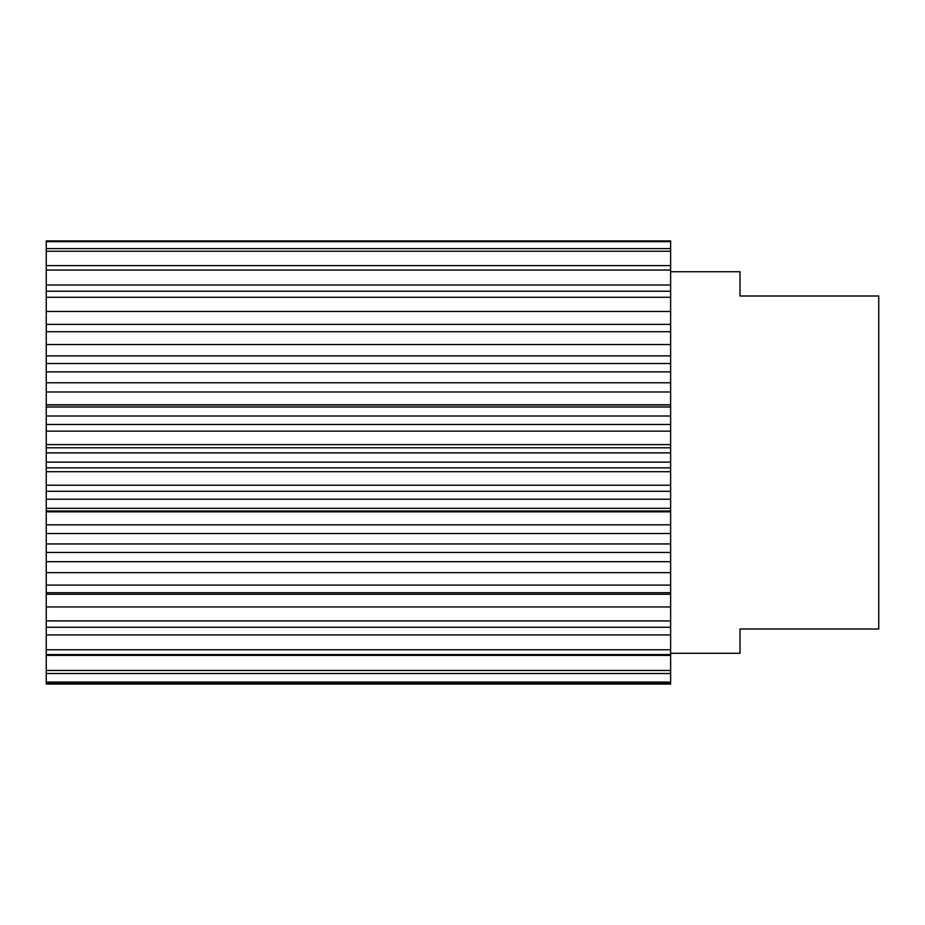 <?xml version="1.0" encoding="UTF-8"?>
<svg xmlns="http://www.w3.org/2000/svg" width="925" height="925" viewBox="0 0 925 925"><rect width="100%" height="100%" fill="white"/><g stroke="black" fill="none" stroke-linecap="round" stroke-linejoin="round"><path stroke-width="1.39" d="M46.25 285.004L670.625 285.004L670.625 240.916L46.25 240.916L46.25 684.084L670.625 684.084L670.625 683.251L46.25 683.251M670.625 248.594L46.25 248.594M670.625 251.253L46.25 251.253M670.625 265.614L46.25 265.614M670.625 270.065L46.25 270.065M46.25 311.471L670.625 311.471L670.625 285.004M670.625 291.248L46.25 291.248M670.625 297.283L46.25 297.283M46.25 344.551L670.625 344.551L670.625 311.471M670.625 324.363L46.25 324.363M670.625 331.717L46.25 331.717M46.25 382.777L670.625 382.777L670.625 344.551M670.625 355.894L46.25 355.894M670.625 363.513L46.25 363.513M670.625 371.873L46.25 371.873M46.25 404.965L670.625 404.965L670.625 382.777M670.625 391.98L46.25 391.98M670.625 404.78L46.25 404.78M46.25 424.494L670.625 424.494L670.625 404.965M670.625 406.988L46.25 406.988M670.625 415.996L46.25 415.996M46.25 447.804L670.625 447.804L670.625 424.494M670.625 431.154L46.25 431.154M670.625 444.601L46.25 444.601M46.25 467.865L670.625 467.865L670.625 447.804M670.625 452.892L46.25 452.892M670.625 462.142L46.25 462.142M46.25 491.291L670.625 491.291L670.625 467.865M670.625 471.692L46.25 471.692M670.625 485.209L46.25 485.209M46.25 511.005L670.625 511.005L670.625 491.291M670.625 499.222L46.25 499.222M670.625 508.311L46.25 508.311M46.25 533.517L670.625 533.517L670.625 511.005M670.625 511.837L46.25 511.837M670.625 524.822L46.25 524.822M46.25 572.633L670.625 572.633L670.625 533.517M670.625 543.935L46.25 543.935M670.625 552.468L46.25 552.468M670.625 561.718L46.25 561.718M46.25 606.95L670.625 606.95L670.625 572.633M670.625 585.097L46.25 585.097M670.625 592.694L46.25 592.694M670.625 594.266L46.25 594.266M46.25 634.943L670.625 634.943L670.625 606.95M670.625 620.895L46.25 620.895M670.625 627.243L46.25 627.243M46.25 655.397L670.625 655.397L670.625 634.943M670.625 649.778L46.25 649.778M670.625 654.576L46.25 654.576M670.625 683.251L670.625 655.397M670.625 670.463L46.25 670.463M670.625 673.527L46.25 673.527M670.625 682.072L46.25 682.072M670.625 241.679L46.25 241.679M670.625 271.719L740 271.719L740 296L878.75 296L878.75 629L740 629L740 653.281L670.625 653.281"/></g></svg>
